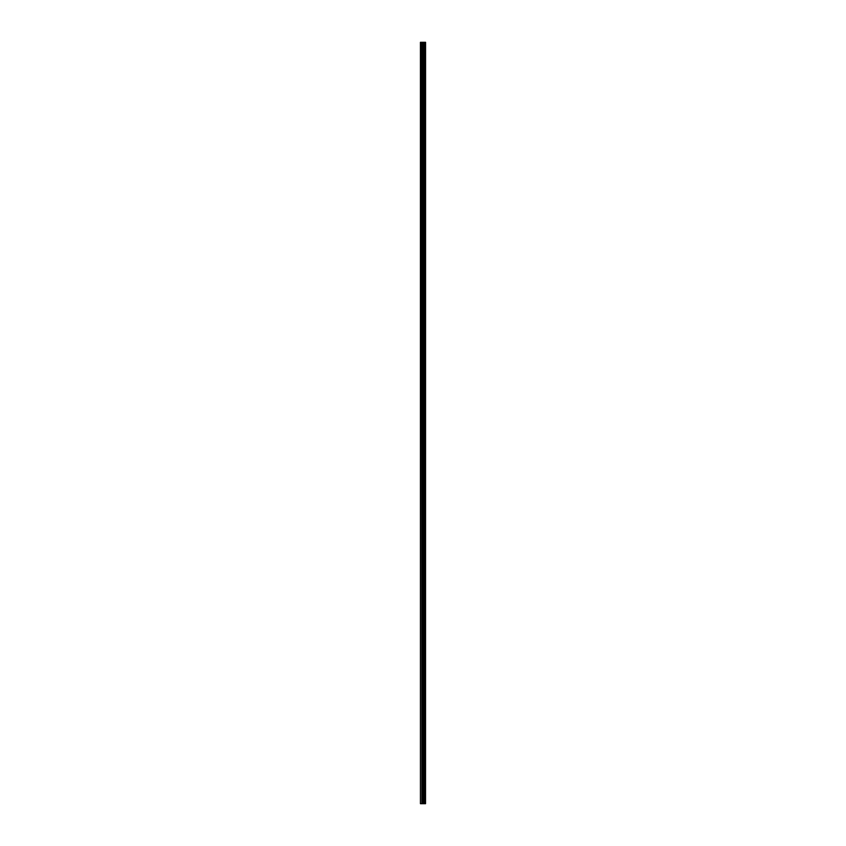 <?xml version="1.0" encoding="UTF-8"?>
<svg xmlns="http://www.w3.org/2000/svg" width="846" height="846" viewBox="0 0 846 846"><rect width="100%" height="100%" fill="white"/><g stroke="black" fill="none" stroke-linecap="round" stroke-linejoin="round"><path stroke-width="1.27" d="M420.779 803.7L425.527 803.7L425.559 42.3L420.441 42.3L420.441 803.7L420.779 42.3M423.867 42.3L423.867 803.7L423.846 42.3M425.559 42.3L425.527 803.7M425.464 803.7L425.464 42.3M425.009 803.7L425.009 42.3M424.914 803.7L424.914 42.3M424.364 803.7L424.364 42.3M424.269 803.7L424.269 42.3M423.592 803.7L423.592 42.3M423.36 803.7L423.36 42.3M423.053 803.7L423.053 42.3M422.82 803.7L422.82 42.3M422.239 803.7L422.239 42.3M421.89 803.7L421.89 42.3"/></g></svg>
